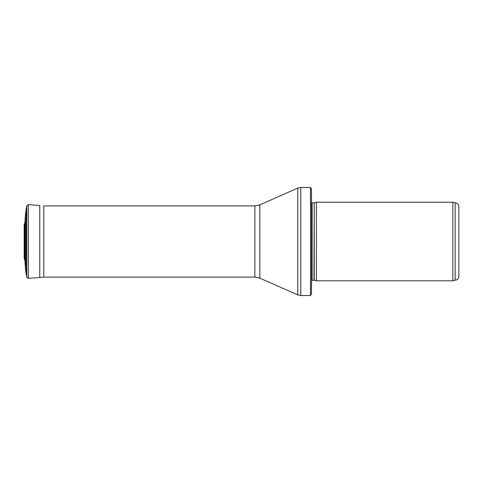 <?xml version="1.0" encoding="UTF-8"?>
<svg xmlns="http://www.w3.org/2000/svg" width="483" height="483" viewBox="0 0 483 483"><rect width="100%" height="100%" fill="white"/><g stroke="black" fill="none" stroke-linecap="round" stroke-linejoin="round"><path stroke-width="0.72" d="M455.167 280.182C457.401 279.959 458.633 278.733 458.85 276.499L458.85 206.501C458.633 204.267 457.401 203.035 455.167 202.818L455.167 280.182L452.873 280.792L316.407 280.792L316.407 202.208L452.873 202.208L452.873 280.792M314.24 280.212L314.24 202.788L313.986 280.182L316.407 280.792M313.986 280.182L311.499 280.406M310.484 295.53L310.484 187.47L311.499 189.191L311.499 293.809L310.484 295.53L300.77 295.53L297.794 294.902L259.836 278.154L254.879 277.109L43.808 277.109L43.808 205.891L254.879 205.891L254.879 277.109M26.77 205.843L26.77 277.157L26.305 274.761L26.305 208.239L25.448 214.724L25.448 268.276L24.868 260.011L24.868 222.989L26.305 208.239L26.77 205.843L28.31 204.665L39.751 205.468L39.751 277.532L43.808 277.097M24.868 260.011L24.198 258.81L24.198 224.19L24.868 222.989L25.448 214.724M24.198 224.19L24.15 255.06M313.986 202.818L312.127 202.818L312.127 280.182M310.484 187.47L300.77 187.47L300.77 295.53M254.879 205.891L259.836 204.846L297.794 188.098L297.794 294.902M259.836 204.846L259.836 278.154M28.31 204.665L28.31 278.335L26.77 277.157M455.167 202.818L452.873 202.208M314.24 202.788L316.407 202.208M312.127 202.818L311.499 202.594M297.794 188.098L300.77 187.47M26.305 274.761L25.448 268.276M28.31 278.335L39.751 277.532M24.198 258.81L24.156 256.37M24.156 226.63L24.15 255.435"/></g></svg>
